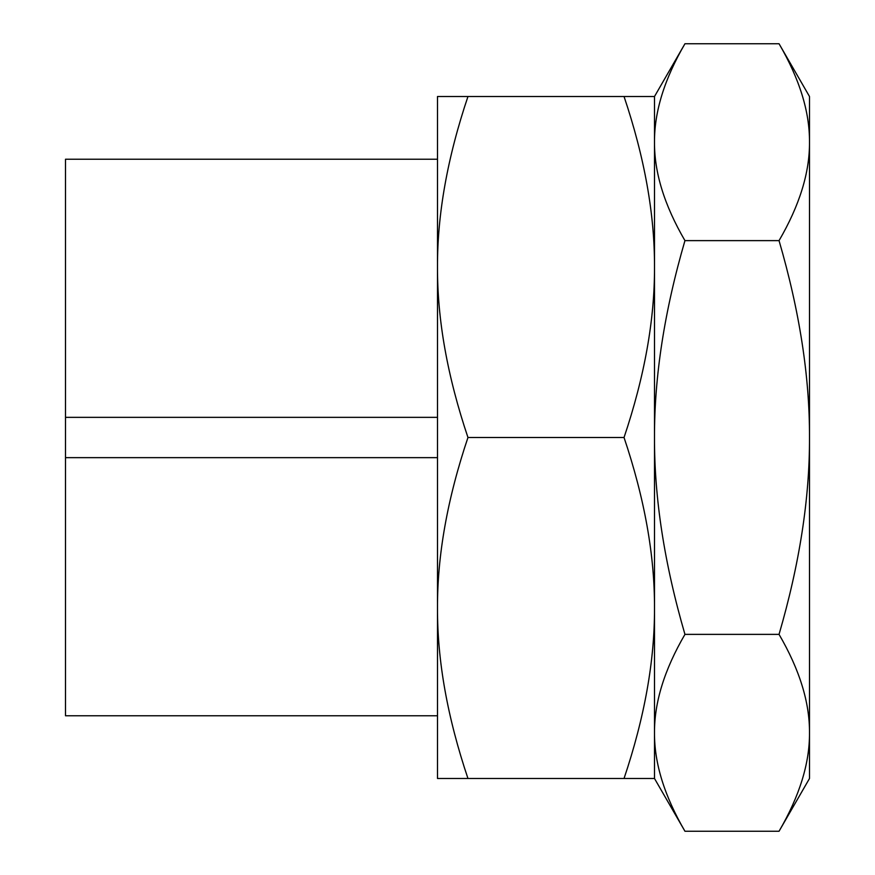 <?xml version="1.0" encoding="UTF-8"?>
<svg xmlns="http://www.w3.org/2000/svg" width="875" height="875" viewBox="0 0 875 875"><rect width="100%" height="100%" fill="white"/><g stroke="black" fill="none" stroke-linecap="round" stroke-linejoin="round"><path stroke-width="1.31" d="M779.045 43.75C799.564 78.969 809.714 111.781 809.495 142.188C809.714 172.594 799.564 205.406 779.045 240.625L684.95 240.625C664.431 205.406 654.281 172.594 654.5 142.188C654.281 111.781 664.431 78.969 684.95 43.75L779.045 43.75L809.495 96.502L809.495 437.5C809.714 498.312 799.564 563.938 779.045 634.375L684.95 634.375C664.431 563.938 654.281 498.312 654.5 437.5C654.281 376.688 664.431 311.062 684.95 240.625M779.045 240.625C799.564 311.062 809.714 376.688 809.495 437.5L809.495 732.812C809.714 763.219 799.564 796.031 779.045 831.25L684.95 831.25C664.431 796.031 654.281 763.219 654.5 732.812C654.281 702.406 664.431 669.594 684.95 634.375M779.045 634.375C799.564 669.594 809.714 702.406 809.495 732.812L809.495 778.498L779.045 831.25M467.961 96.502L437.5 96.502L437.5 778.498L467.961 778.498C447.431 717.5 437.281 660.669 437.5 607.994C437.281 555.33 447.431 498.498 467.961 437.5C447.431 376.502 437.281 319.67 437.5 267.006C437.281 214.331 447.431 157.5 467.961 96.502L654.5 96.502L654.5 778.498L684.95 831.25M437.5 457.647L65.505 457.647L65.505 417.353L437.5 417.353M437.5 159.228L65.505 159.228L65.505 417.353M65.505 457.647L65.505 715.772L437.5 715.772M467.961 778.498L654.5 778.498L654.5 607.994C654.719 660.669 644.558 717.5 624.039 778.498M624.039 437.5C644.558 498.498 654.719 555.33 654.5 607.994L654.5 267.006C654.719 319.67 644.558 376.502 624.039 437.5L467.961 437.5M624.039 96.502C644.558 157.5 654.719 214.331 654.5 267.006L654.5 96.502L684.95 43.75"/></g></svg>
